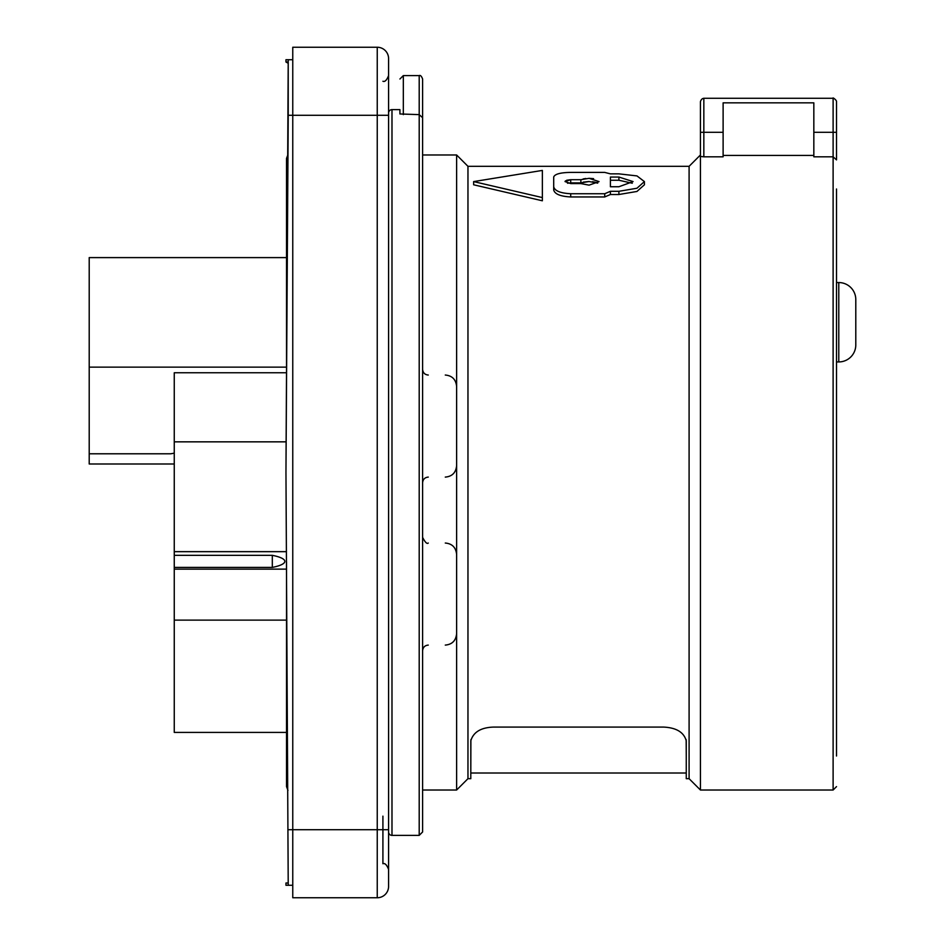 <?xml version="1.0" encoding="UTF-8"?>
<svg xmlns="http://www.w3.org/2000/svg" width="945" height="945" viewBox="0 0 945 945"><rect width="100%" height="100%" fill="white"/><g stroke="black" fill="none" stroke-linecap="round" stroke-linejoin="round"><path stroke-width="1.42" d="M89.208 463.995L174.258 463.995L89.208 463.995L89.208 367.144L286.524 367.144L89.208 367.144L89.208 322.245L89.208 453.789L170.726 453.789L89.208 453.789L89.208 463.995M286.524 561.803L286.524 786.618L286.524 561.803M286.524 158.382L286.524 383.197L286.524 158.382L287.977 154.59L286.524 158.382M388.584 886.41L388.584 58.59A11.34 11.34 0 0 0 377.244 47.25A11.34 11.34 0 0 1 388.584 58.59L388.584 886.41A11.34 11.34 0 0 1 377.244 897.75L292.761 897.75L292.761 115.29L288.225 115.29L285.957 472.5L288.225 59.724L292.761 59.724L285.957 59.724L285.957 61.992L288.225 63.291L285.957 61.992L288.225 61.992L285.957 61.992L285.957 59.724L288.225 59.724L288.225 115.29L292.761 115.29L292.761 47.25L377.244 47.25A11.34 11.34 0 0 1 388.584 58.59A11.34 11.34 0 0 0 377.244 47.25L292.761 47.25L292.761 897.75L377.244 897.75L377.244 829.71L388.584 829.71L377.244 829.71L377.244 47.25L377.244 115.29L292.761 115.29L388.584 115.29L377.244 115.29L377.244 829.71L292.761 829.71L377.244 829.71L377.244 897.75A11.34 11.34 0 0 0 388.584 886.41M388.584 816.539L388.584 869.4L388.584 816.539M292.761 885.276L288.225 885.276L288.225 883.008L285.957 883.008L288.225 883.008L288.225 885.276L285.957 885.276L285.957 883.008L285.957 885.276L288.225 885.276L285.957 472.5L288.225 885.276L292.761 885.276M174.258 372.767L174.258 732.41L286.524 732.41L174.258 732.41L174.258 620.121L286.524 620.121L174.258 620.121L174.258 569.126L286.524 569.126L174.258 569.126L174.258 567.402L272.314 567.402A39.69 8.281 180 0 0 284.823 561.365A39.69 8.281 180 0 0 272.314 555.329L174.258 555.329L174.258 567.402L272.314 567.402L272.314 555.329L174.258 555.329L174.258 551.667L286.465 551.667L174.258 551.667L174.258 441.847L286.146 441.847L174.258 441.847L174.258 372.767L286.524 372.767L174.258 372.767M174.258 453.175L170.726 453.789L174.258 453.175M89.208 257.607L89.208 322.245L89.208 257.607L286.524 257.607L89.208 257.607M836.514 282.555L838.782 282.555A17.01 17.01 180 0 1 855.792 299.565L855.792 344.925A17.01 17.01 0 0 1 838.782 361.935L838.782 282.555M836.514 361.935L838.782 361.935M272.314 567.402A39.69 8.281 180 0 0 284.823 561.365A39.69 8.281 180 0 0 272.314 555.329L272.314 567.402M388.584 113.022A3.402 3.402 0 0 1 391.986 109.62L391.986 835.38L419.202 835.38L422.604 831.978L422.604 790.02L456.624 790.02L456.624 154.98L467.964 166.32L689.094 166.32L700.434 154.98M686.259 740.715L686.259 778.68L689.094 778.68L689.094 166.32M686.164 739.663L686.259 756M456.624 790.02L467.964 778.68L470.799 778.68L470.799 740.856C473.339 732.115 480.899 727.532 493.479 727.083L663.579 727.083C676.36 727.685 683.92 732.28 686.259 740.856L686.259 740.573M467.964 166.32L467.964 778.68M542.359 197.576L542.359 200.789L473.634 184.783L473.634 181.594L542.359 170.419L542.359 197.576L473.634 181.594M610.399 191.303L604.729 193.737L570.709 193.737C560.385 193.193 554.715 190.866 553.699 186.744L553.699 177.046C554.739 174.093 560.409 172.545 570.709 172.403L604.729 172.403L610.399 173.856L618.904 173.856L636.965 175.912L644.407 181.594L644.419 184.783L636.954 191.457L618.904 194.516L618.904 191.303L610.399 191.303L610.399 194.516L618.904 194.516M610.399 194.516L604.729 196.95L604.729 193.737M570.709 193.737L570.709 196.95L604.729 196.95M570.709 196.95C560.397 196.418 554.727 194.079 553.699 189.945L553.699 180.247M689.094 778.68L700.434 790.02L700.434 101.682C701.025 99.627 702.159 98.493 703.836 98.28L703.836 132.3L700.434 132.3L700.434 130.658M700.434 156.457L703.836 156.811L700.434 156.457M700.434 790.02L833.112 790.02L833.112 156.811L813.834 156.811L813.834 102.84L723.114 102.84L723.114 132.3L703.836 132.3L703.836 156.811L723.114 156.811L723.114 132.3M723.114 155.441L813.834 155.441M836.514 756L836.514 189M813.834 132.3L833.112 132.3L833.112 98.28C832.226 96.91 836.857 100.158 836.514 101.682L836.514 132.3L833.112 132.3L833.112 156.811L836.514 159.882L836.514 129.973M391.986 835.38A3.402 3.402 180 0 1 388.584 831.978M422.604 831.966L422.604 117.688L419.202 114.629L399.924 113.967L399.924 109.62L391.986 109.62M422.604 117.688L422.604 79.002L422.604 154.98L456.624 154.98M470.799 778.68L470.893 739.675M644.407 181.594L636.954 188.244L618.904 191.303M553.699 189.945L553.699 186.744M610.399 186.744L618.904 186.744L633.067 181.594L618.904 177.046L610.399 177.046L610.399 186.744L610.399 180.247L618.904 180.247L618.904 177.046M580.868 179.692L570.709 179.692L565.039 181.558L570.709 183.578L580.868 183.578L589.078 185.149L599.059 181.594L589.078 178.321L580.868 179.692L580.868 182.893L589.078 181.523L597.712 183.117M632.276 183.224L618.904 180.247M566.693 180.247L570.709 179.692L570.709 182.893L567.496 183.224M570.709 182.893L580.868 182.893M589.078 178.321L593.59 178.664M583.124 178.948L585.817 178.499M565.039 181.594L565.476 180.849M583.242 182.113L588.794 181.523M592.432 181.712L595.48 182.255M288.225 829.71L292.761 829.71L288.225 829.71M288.225 59.724L288.225 61.992L288.225 59.724M382.914 816.149L382.914 863.73C384.887 862.915 386.777 864.805 388.584 869.4C386.777 864.805 384.887 862.915 382.914 863.73C384.887 862.915 386.777 864.805 388.584 869.4C386.777 864.805 384.887 862.915 382.914 863.73L382.914 816.149M419.202 835.38L419.202 75.6C420.371 74.974 421.505 76.108 422.604 79.002M419.202 75.6L403.326 75.6L403.326 114.629M287.977 790.41L286.524 786.618L287.977 790.41M382.914 81.27C384.887 82.085 386.777 80.195 388.584 75.6C386.777 80.195 384.887 82.085 382.914 81.27C384.887 82.085 386.777 80.195 388.584 75.6C386.777 80.195 384.887 82.085 382.914 81.27M833.112 98.28L703.836 98.28M833.112 790.02L836.514 786.618M403.326 75.6L399.924 79.002M445.284 543.032C452.112 543.635 455.892 547.415 456.624 554.372M445.284 645.092C452.112 644.478 455.892 640.698 456.624 633.752M428.274 645.092C424.825 645.423 422.935 647.313 422.604 650.762M428.274 543.032C427.01 544.226 425.12 542.335 422.604 537.362M445.284 375.035C452.112 375.649 455.892 379.429 456.624 386.375M445.284 477.095C452.112 476.493 455.892 472.713 456.624 465.755M428.274 477.095C424.825 477.438 422.935 479.328 422.604 482.765M428.274 375.035C424.86 374.74 422.97 372.85 422.604 369.365M686.164 773.01L470.893 773.01"/></g></svg>
